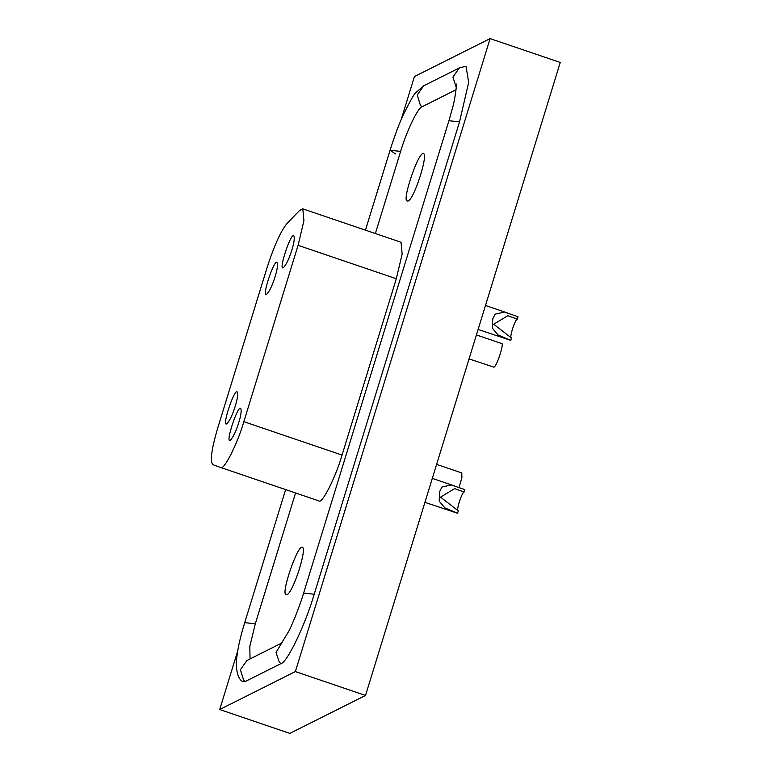 <?xml version="1.0" encoding="UTF-8"?>
<svg xmlns="http://www.w3.org/2000/svg" width="772" height="772" viewBox="0 0 772 772"><rect width="100%" height="100%" fill="white"/><g stroke="black" fill="none" stroke-linecap="round" stroke-linejoin="round"><path stroke-width="1.16" d="M517.308 319.116L518.031 316.752L504.454 312.052L495.113 314.165L492.739 318.942L492.411 328.274L498.036 334.971L510.765 340.375L511.489 338.011C508.738 339.815 514.577 319.946 517.308 319.116L507.793 315.729L493.733 324.24L511.489 338.011M478.119 329.461L510.765 340.375M464.117 492.005L464.84 489.641L451.273 484.941L441.922 487.055L439.548 491.832L439.22 501.163L444.846 507.86L457.574 513.264L458.307 510.9C455.548 512.704 461.395 492.835 464.117 492.005L454.612 488.618L440.551 497.129L458.307 510.9M424.928 502.35L457.574 513.264M469.058 358.912L493.945 367.183C497.004 366.179 505.11 340.935 501.211 343.569M301.611 547.271L302.421 547.165C307.43 549.124 291.594 596.91 286.277 594.623C280.458 595.559 296.043 548.776 301.611 547.271M422.718 153.628L423.519 153.512C428.528 155.471 412.692 203.258 407.375 200.981C401.556 201.917 417.15 155.133 422.718 153.628M275.093 276.704C272.284 285.582 269.486 291.43 266.687 294.228C260.859 298.918 275.035 255.995 277.283 263.069C277.814 265.771 277.08 270.316 275.093 276.704M235.277 406.13C232.469 415.018 229.67 420.865 226.871 423.664C221.033 428.354 235.219 385.431 237.467 392.494C237.988 395.196 237.265 399.742 235.277 406.13M291.864 250.041C289.056 258.929 286.258 264.777 283.459 267.575C277.63 272.265 291.816 229.342 294.064 236.406C294.586 239.108 293.852 243.653 291.864 250.041M238.77 422.622C235.971 431.5 233.163 437.348 230.374 440.146C224.536 444.836 238.722 401.913 240.97 408.986C241.491 411.688 240.758 416.233 238.77 422.622M267.141 267.421C274.128 245.737 280.825 231.011 287.213 223.262L299.594 210.476L302.798 208.845L303.927 220.715L298.088 245.322L243.836 421.676C237.515 443.861 223.446 471.518 220.541 467.456L212.937 464.696C209.859 461.695 211.431 449.536 217.665 428.228L267.141 267.421M318.759 500.864L220.541 467.456L318.759 500.864C321.663 504.927 335.733 477.27 342.054 455.084L396.306 278.731L402.144 254.113L401.015 242.254L302.798 208.845M456.069 89.726L422.033 106.797C418.086 107.279 406.333 131.771 400.639 151.389L375.366 233.53M295.551 492.97L255.31 623.766L249.81 646.453L250.041 658.941M395.592 153.917L390.034 150.289C394.81 135.216 399.423 122.989 403.852 113.629C410.772 99.906 414.747 92.939 415.78 92.717L423.731 85.779L459.427 67.878L466.008 66.218L468.672 82.411L459.533 121.841L314.214 594.218C305.345 624.751 287.059 662.858 280.921 663.611L245.226 681.522L242.485 681.473C238.423 679.042 236.357 672.586 236.29 662.106C237.892 643.79 243.18 628.051 244.705 622.666L255.31 623.766M401.131 119.766L414.429 76.553L490.104 38.6L295.367 671.582L219.702 709.536L237.612 651.288M219.702 709.536L289.847 733.4L365.523 695.447L560.26 62.464L490.104 38.6M295.367 671.582L365.523 695.447M459.031 487.576L461.897 477.743L461.791 472.937L436.614 464.377M298.088 245.322L396.306 278.731M243.836 421.676L342.054 455.084M314.214 594.218L303.608 593.128L448.928 120.75L459.533 121.841M280.921 663.611L279.242 662.048L276.038 652.417L281.597 643.182M245.226 681.522L243.556 679.949L240.42 669.7L246.837 660.552L281.703 643.057M365.455 230.162L390.034 150.289L400.639 151.389M423.731 85.779L417.237 94.917L420.364 105.224L422.033 106.797M459.34 67.926L452.923 77.075L456.262 87.545M507.484 312.969L485.492 305.49M454.293 485.858L432.301 478.379M476.43 334.942L501.617 343.511M281.384 643.394L288.892 631.042C290.291 628.871 299.44 607.651 303.608 593.128M285.64 489.602L244.705 622.666M448.928 120.75L452.585 107.704C455.084 99.791 457.072 82.189 456.252 84.216"/></g></svg>
